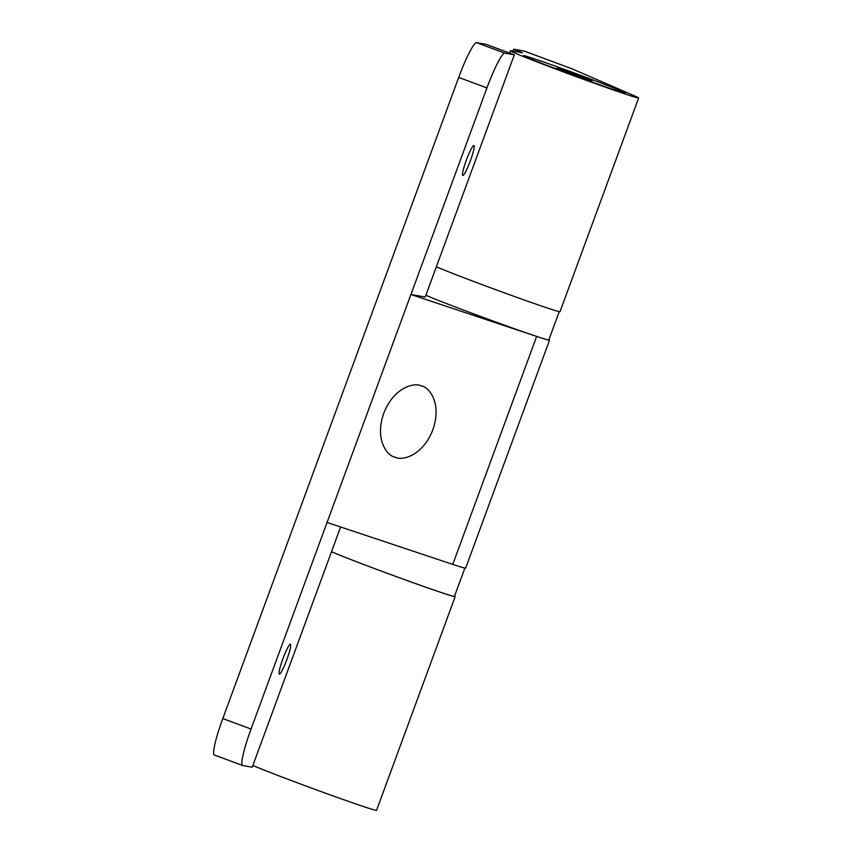 <?xml version="1.0" encoding="UTF-8"?>
<svg xmlns="http://www.w3.org/2000/svg" width="853" height="853" viewBox="0 0 853 853"><rect width="100%" height="100%" fill="white"/><g stroke="black" fill="none" stroke-linecap="round" stroke-linejoin="round"><path stroke-width="1.28" d="M395.184 457.197C387.475 456.238 374.371 439.871 383.733 413.396C393.766 387.145 414.739 382.133 421.393 385.961C429.102 386.931 442.206 403.298 432.844 429.773C422.811 456.024 401.838 461.025 395.184 457.197L394.619 457.005M473.852 145.532A15.94 1.994 110.4 0 0 466.42 159.969A15.94 1.994 110.4 0 0 462.806 175.441A15.94 1.994 110.4 0 0 462.848 175.451A15.94 1.994 110.4 0 0 470.291 161.025A15.94 1.994 110.4 0 0 473.895 145.543A15.94 1.994 110.4 0 0 473.852 145.532M279.379 674.115A15.94 1.994 -69.6 0 1 279.326 674.105A15.94 1.994 -69.6 0 1 282.94 658.633A15.94 1.994 -69.6 0 1 290.383 644.196A15.94 1.994 -69.6 0 1 290.425 644.207A15.94 1.994 -69.6 0 1 286.811 659.689A15.94 1.994 -69.6 0 1 279.379 674.115M214.455 755.022A37.959 4.755 -69.6 0 1 214.359 755.001A37.959 4.755 -69.6 0 1 222.804 718.567L251.049 729.048A37.959 4.755 -69.6 0 0 242.604 765.482A37.959 4.755 -69.6 0 0 242.71 765.514L252.232 767.188L340.614 526.983M514.327 54.816L504.805 53.131A37.959 4.755 110.4 0 0 486.946 87.912L410.933 294.498L425.22 297.025L514.327 54.816L486.082 44.335L476.56 42.65L504.805 53.131M452.772 564.387A68.336 1.546 20.2 0 0 465.653 568.141L549.535 340.187A68.336 1.546 -159.8 0 1 536.654 336.423L410.933 294.498L327.062 522.462L452.772 564.387L536.654 336.423M548.895 339.707A68.336 1.546 -159.8 0 1 549.535 340.187M421.393 385.961L421.947 386.164M222.804 718.567L458.701 77.431A37.959 4.755 -69.6 0 1 476.56 42.65M251.049 729.048L327.062 522.462M581.319 75.586A54.283 1.237 20.2 0 0 523.571 55.637A54.283 1.237 20.2 0 0 567.703 73.177A54.283 1.237 20.2 0 0 625.462 93.126A54.283 1.237 20.2 0 0 581.319 75.586M436.331 266.808A68.336 1.546 20.2 0 0 507.748 294.072A68.336 1.546 20.2 0 0 560.016 311.686L638.641 97.978A68.336 1.546 20.2 0 0 634.142 95.696L572.214 68.89L524.168 51.063L513.698 49.207L512.984 51.148M513.698 49.207L522.388 52.801L510.958 50.785A68.336 1.546 20.2 0 0 510.382 50.785A68.336 1.546 20.2 0 0 573.984 75.832A68.336 1.546 20.2 0 0 638.641 97.978M252.861 765.472A68.336 1.546 20.2 0 0 324.268 792.736A68.336 1.546 20.2 0 0 376.546 810.35L455.171 596.642A68.336 1.546 -159.8 0 1 402.904 579.027A68.336 1.546 -159.8 0 1 331.497 551.752A67.579 1.535 -159.8 0 0 397.935 577.204A67.579 1.535 -159.8 0 0 453.892 596.375A67.579 1.535 -159.8 0 0 454.457 596.375L464.864 568.098M454.542 596.162A68.336 1.546 -159.8 0 1 455.171 596.642M524.168 51.063A37.959 4.755 -69.6 0 1 524.275 51.084L572.214 68.89M559.227 311.644L548.82 339.921A67.579 1.535 -159.8 0 1 548.255 339.921A67.579 1.535 -159.8 0 1 492.298 320.749A67.579 1.535 -159.8 0 1 425.871 295.255M556.892 68.208L588.314 79.873L592.142 80.545L560.72 68.88L556.892 68.208L556.593 69.018M592.142 80.545L591.641 81.909M588.314 79.873L588.037 80.619M486.946 87.912L458.701 77.431M242.604 765.482L214.359 755.001M510.382 50.785L509.55 53.046"/></g></svg>
